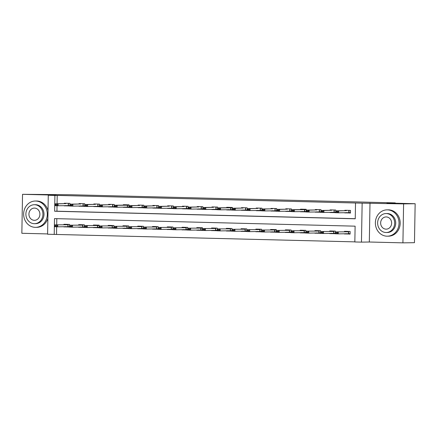 <?xml version="1.0" encoding="UTF-8"?>
<svg xmlns="http://www.w3.org/2000/svg" width="437" height="437" viewBox="0 0 437 437"><rect width="100%" height="100%" fill="white"/><g stroke="black" fill="none" stroke-linecap="round" stroke-linejoin="round"><path stroke-width="0.66" d="M54.226 234.407L47.6 234.243L48.278 195.279L54.904 195.443L54.63 211.24L355.243 218.79L355.521 202.992L362.147 203.161L361.465 242.125L354.839 241.961L355.117 226.164L54.499 218.609L54.226 234.407L354.844 241.869M395.256 203.216L395.261 202.888L70.603 194.733L22.533 194.318L21.85 233.282L47.606 233.926M395.261 202.888L386.942 203.008L415.15 203.718L414.467 242.682L402.919 242.852L403.602 203.888L362.147 203.161M369.997 203.047L369.32 242.011L402.919 242.852M369.32 242.011L361.465 242.125M415.15 203.718L403.602 203.888M56.81 218.669L56.701 224.82M56.668 226.787L56.531 234.374M344.416 233.768L350.092 234.112L350.135 231.479L344.454 231.331L344.449 231.757M329.645 233.396L335.321 233.74L335.37 231.107L329.689 230.965L329.684 231.386M314.88 233.025L320.556 233.369L320.605 230.736L314.924 230.594L314.919 231.015M300.115 232.653L305.791 232.997L305.84 230.365L300.159 230.223L300.153 230.649M285.35 232.282L291.026 232.626L291.075 229.993L285.394 229.851L285.388 230.277M270.585 231.916L276.26 232.255L276.304 229.622L270.629 229.48L270.618 229.906M255.82 231.544L261.495 231.883L261.539 229.25L255.863 229.108L255.853 229.534M241.055 231.173L246.73 231.512L246.774 228.879L241.098 228.737L241.087 229.163M226.29 230.802L231.965 231.14L232.009 228.507L226.328 228.365L226.322 228.791M211.524 230.43L217.2 230.769L217.244 228.136L211.563 227.994L211.557 228.42M196.754 230.059L202.429 230.403L202.478 227.77L196.797 227.622L196.792 228.048M181.989 229.687L187.664 230.031L187.713 227.398L182.032 227.256L182.027 227.677M167.224 229.316L172.899 229.66L172.948 227.027L167.267 226.885L167.262 227.306M152.458 228.944L158.134 229.288L158.178 226.656L152.502 226.513L152.491 226.94M137.693 228.573L143.369 228.917L143.412 226.284L137.737 226.142L137.726 226.568M122.928 228.207L128.604 228.546L128.647 225.913L122.972 225.771L122.961 226.197M108.163 227.835L113.839 228.174L113.882 225.541L108.201 225.399L108.196 225.825M93.398 227.464L99.073 227.803L99.117 225.17L93.436 225.028L93.431 225.454M78.627 227.093L84.303 227.431L84.352 224.798L78.671 224.656L78.665 225.082M63.862 226.721L69.538 227.06L69.587 224.427L63.906 224.285L63.9 224.711M355.521 202.992L57.214 195.41L57.067 203.757M57.034 205.723L56.936 211.208L355.248 218.697M344.782 212.704L350.458 213.048L350.501 210.416L344.826 210.273L344.815 210.694M330.017 212.333L335.692 212.677L335.736 210.044L330.061 209.902L330.05 210.328M315.252 211.961L320.927 212.306L320.971 209.673L315.29 209.531L315.285 209.957M300.487 211.595L306.162 211.934L306.206 209.301L300.525 209.159L300.519 209.585M285.716 211.224L291.392 211.563L291.441 208.93L285.76 208.788L285.754 209.214M270.951 210.852L276.626 211.191L276.676 208.558L270.995 208.416L270.989 208.842M256.186 210.481L261.861 210.82L261.91 208.187L256.229 208.045L256.224 208.471M241.421 210.11L247.096 210.448L247.14 207.815L241.464 207.673L241.453 208.099M226.656 209.738L232.331 210.082L232.375 207.449L226.699 207.302L226.688 207.728M211.89 209.367L217.566 209.711L217.61 207.078L211.934 206.936L211.923 207.357M197.125 208.995L202.801 209.339L202.844 206.706L197.163 206.564L197.158 206.985M182.36 208.624L188.036 208.968L188.079 206.335L182.398 206.193L182.393 206.619M167.59 208.252L173.265 208.596L173.314 205.964L167.633 205.822L167.628 206.248M152.824 207.886L158.5 208.225L158.549 205.592L152.868 205.45L152.863 205.876M138.059 207.515L143.735 207.854L143.784 205.221L138.103 205.079L138.097 205.505M123.294 207.143L128.97 207.482L129.019 204.849L123.338 204.707L123.332 205.133M108.529 206.772L114.204 207.111L114.248 204.478L108.573 204.336L108.562 204.762M93.764 206.401L99.439 206.739L99.483 204.106L93.808 203.964L93.797 204.39M78.999 206.029L84.674 206.373L84.718 203.74L79.042 203.593L79.031 204.019M64.234 205.658L69.909 206.002L69.953 203.369L64.272 203.227L64.266 203.647M48.278 195.279L56.133 195.159L22.533 194.318M57.214 195.41L54.904 195.443M56.936 211.208L54.63 211.24M346.536 212.879L344.777 212.906M346.164 233.942L344.411 233.964M335.326 233.686L329.645 233.598M335.692 212.622L330.011 212.535M316.634 233.2L314.88 233.227M317 212.136L315.246 212.163M305.791 232.943L300.115 232.855M302.235 211.765L300.481 211.792M287.104 232.457L285.345 232.484M287.47 211.393L285.716 211.421M272.338 232.085L270.579 232.113M272.704 211.022L270.951 211.049M257.573 231.714L255.814 231.741M261.861 210.771L256.186 210.678M242.803 231.342L241.049 231.37M243.174 210.284L241.415 210.306M231.965 231.091L226.284 230.998M232.331 210.028L226.65 209.935M213.272 230.605L211.519 230.627M213.644 209.542L211.885 209.569M202.435 230.348L196.754 230.255M198.873 209.17L197.12 209.197M183.742 229.862L181.989 229.889M188.036 208.913L182.355 208.826M168.977 229.491L167.224 229.518M169.343 208.427L167.59 208.454M158.134 229.234L152.453 229.146M158.505 208.176L152.824 208.083M139.447 228.748L137.688 228.775M139.813 207.684L138.059 207.712M128.604 228.496L122.923 228.404M125.048 207.313L123.289 207.34M109.911 228.005L108.157 228.032M110.282 206.941L108.523 206.969M95.146 227.633L93.392 227.661M95.517 206.575L93.758 206.597M80.381 227.262L78.627 227.289M80.747 206.204L78.993 206.226M65.616 226.896L63.862 226.918M65.982 205.832L64.228 205.86M346.421 212.54L346.536 212.895L350.458 212.994M346.454 210.645L338.675 210.902L338.642 212.797L335.802 212.726L335.834 210.831L346.093 210.678L346.579 210.263M337.348 211.683L335.927 211.645L335.922 211.961L337.342 212L338.675 210.902L335.834 210.831L335.927 211.645M350.463 212.644L338.642 212.797L337.342 212M335.802 212.726L335.922 211.961M350.092 234.057L346.17 233.959L346.049 233.604M348.655 231.812L335.469 231.894L348.655 231.812L348.622 233.708L350.097 233.708M336.982 232.746L335.561 232.708L335.556 233.025L336.976 233.058L338.304 231.965L338.271 233.861L348.622 233.708M336.976 233.058L338.271 233.861L335.43 233.79L335.561 232.708M346.088 231.708L346.213 231.326M335.556 233.025L335.43 233.79M386.974 236.188A13.17 11.832 -90.8 0 0 387.395 236.188A13.17 11.832 -90.8 0 0 399.036 223.083A13.17 11.832 -90.8 0 0 387.433 209.858A13.17 11.832 -90.8 0 0 387.007 209.858A13.17 11.832 -90.8 0 0 375.372 222.963A13.17 11.832 -90.8 0 0 386.974 236.188M387.395 236.188L388.553 236.171A13.17 11.832 -90.8 0 0 400.194 223.067A13.17 11.832 -90.8 0 0 388.586 209.842A13.17 11.832 -90.8 0 0 388.165 209.842L387.007 209.858M386.002 213.562L387.062 213.546A9.483 8.521 89.2 0 1 387.368 213.546A9.483 8.521 89.2 0 1 395.725 223.067A9.483 8.521 89.2 0 1 387.346 232.5L386.281 232.517A9.483 8.521 -90.8 0 0 394.66 223.083A9.483 8.521 -90.8 0 0 386.308 213.562A9.483 8.521 -90.8 0 0 386.002 213.562A9.483 8.521 -90.8 0 0 377.623 222.996A9.483 8.521 -90.8 0 0 385.975 232.517A9.483 8.521 -90.8 0 0 386.281 232.517M386.248 216.932A6.107 5.49 -90.8 0 0 386.051 216.932A6.107 5.49 -90.8 0 0 380.649 223.012A6.107 5.49 -90.8 0 0 386.035 229.146A6.107 5.49 -90.8 0 0 386.232 229.146A6.107 5.49 -90.8 0 0 391.634 223.067A6.107 5.49 -90.8 0 0 386.248 216.932M35.244 227.349A13.17 11.832 -90.8 0 0 35.67 227.355A13.17 11.832 -90.8 0 0 47.311 214.25A13.17 11.832 -90.8 0 0 35.703 201.025A13.17 11.832 -90.8 0 0 35.282 201.02A13.17 11.832 -90.8 0 0 23.642 214.125A13.17 11.832 -90.8 0 0 35.244 227.349M35.67 227.355L36.823 227.338A13.17 11.832 -90.8 0 0 47.879 218.309M48.01 210.601A13.17 11.832 -90.8 0 0 36.861 201.009A13.17 11.832 -90.8 0 0 36.435 201.004L35.282 201.02M34.272 204.724L35.337 204.707A9.483 8.521 89.2 0 1 35.643 204.707A9.483 8.521 89.2 0 1 43.995 214.234A9.483 8.521 89.2 0 1 35.616 223.668L34.55 223.684A9.483 8.521 -90.8 0 0 42.935 214.25A9.483 8.521 -90.8 0 0 34.578 204.724A9.483 8.521 -90.8 0 0 34.272 204.724A9.483 8.521 -90.8 0 0 25.892 214.157A9.483 8.521 -90.8 0 0 34.25 223.684A9.483 8.521 -90.8 0 0 34.55 223.684M34.518 208.094A6.107 5.49 -90.8 0 0 34.321 208.094A6.107 5.49 -90.8 0 0 28.924 214.174A6.107 5.49 -90.8 0 0 34.304 220.314A6.107 5.49 -90.8 0 0 34.501 220.314A6.107 5.49 -90.8 0 0 39.904 214.234A6.107 5.49 -90.8 0 0 34.518 208.094M331.688 210.273L323.91 210.53L323.872 212.426L321.037 212.355L321.069 210.459L331.328 210.306L331.814 209.891M331.77 212.524L331.656 212.169M322.582 211.311L321.162 211.273L321.157 211.59L322.577 211.628L323.91 210.53L321.069 210.459L321.162 211.273M335.698 212.278L323.872 212.426L322.577 211.628M321.037 212.355L321.157 211.59M316.891 211.798L317.005 212.158L320.927 212.256M316.923 209.902L309.139 210.159L309.106 212.054L306.271 211.983L306.304 210.088L316.464 209.94L317.049 209.525M307.817 210.94L306.397 210.902L306.392 211.218L307.812 211.257L309.139 210.159L306.304 210.088L306.397 210.902M320.933 211.907L309.106 212.054L307.812 211.257M306.271 211.983L306.392 211.218M333.89 231.441L320.698 231.523L333.89 231.441L333.857 233.336L335.332 233.336M322.216 232.375L320.796 232.337L320.791 232.653L322.211 232.686L323.538 231.594L323.506 233.489L333.857 233.336M322.211 232.686L323.506 233.489L320.665 233.418L320.796 232.337M331.317 231.337L331.448 230.955M331.404 233.587L331.284 233.232M320.791 232.653L320.665 233.418M320.561 233.314L316.634 233.216L316.519 232.861M319.119 231.069L305.933 231.151L319.119 231.069L319.086 232.965L320.567 232.965M307.451 232.003L306.031 231.965L306.026 232.282L307.446 232.32L308.773 231.222L308.741 233.118L319.086 232.965M307.446 232.32L308.741 233.118L305.9 233.047L306.031 231.965M316.552 230.965L316.683 230.583M306.026 232.282L305.9 233.047M302.12 211.426L302.24 211.787L306.162 211.885M306.2 209.64L294.374 209.787L294.341 211.683L291.501 211.612L291.534 209.716L301.699 209.569L302.284 209.154M293.052 210.568L291.632 210.536L291.626 210.847L293.047 210.885L294.374 209.787L291.534 209.716L291.632 210.536M306.168 211.535L294.341 211.683L293.047 210.885M291.501 211.612L291.626 210.847M287.355 211.055L287.475 211.415L291.397 211.513M287.388 209.159L279.609 209.416L279.576 211.311L276.736 211.24L276.768 209.345L286.934 209.197L287.519 208.782M278.287 210.197L276.867 210.164L276.861 210.476L278.282 210.514L279.609 209.416L276.768 209.345L276.867 210.164M291.403 211.164L279.576 211.311L278.282 210.514M276.736 211.24L276.861 210.476M272.59 210.683L272.704 211.044L276.626 211.142M272.622 208.788L264.844 209.044L264.811 210.94L261.971 210.869L262.003 208.973L272.169 208.826L272.754 208.411M263.522 209.826L262.102 209.793L262.096 210.11L263.516 210.142L264.844 209.044L262.003 208.973L262.102 209.793M276.637 210.792L264.811 210.94L263.516 210.142M261.971 210.869L262.096 210.11M304.354 230.698L291.168 230.78L304.354 230.698L304.321 232.593L305.802 232.599M292.686 231.632L291.266 231.594L291.261 231.91L292.681 231.949L294.008 230.851L293.975 232.746L304.321 232.593M292.681 231.949L293.975 232.746L291.135 232.675L291.266 231.594M301.787 230.594L301.918 230.212M301.869 232.845L301.754 232.489M291.261 231.91L291.135 232.675M291.026 232.577L287.104 232.479L286.989 232.118M289.589 230.326L276.403 230.408L289.589 230.326L289.556 232.222L291.031 232.227M277.916 231.26L276.501 231.222L276.495 231.539L277.91 231.577L279.243 230.479L279.21 232.375L289.556 232.222M277.91 231.577L279.21 232.375L276.37 232.304L276.501 231.222M287.022 230.223L287.153 229.846M276.495 231.539L276.37 232.304M276.26 232.205L272.338 232.107L272.224 231.747M263.15 230.889L261.73 230.856L261.725 231.168L263.145 231.206L264.478 230.108L264.445 232.003L261.605 231.932L261.637 230.037L276.299 229.96M263.145 231.206L264.445 232.003L276.266 231.856M276.299 229.955L261.637 230.037L261.73 230.856M272.256 229.851L272.382 229.474M261.725 231.168L261.605 231.932M261.495 231.834L257.573 231.736L257.459 231.375M260.059 229.589L246.872 229.665L260.059 229.589L260.026 231.484L261.501 231.484M248.385 230.518L246.965 230.485L246.96 230.796L248.38 230.834L249.713 229.736L249.68 231.632L260.026 231.484M248.38 230.834L249.68 231.632L246.839 231.561L246.965 230.485M257.491 229.48L257.617 229.103M246.96 230.796L246.839 231.561M246.73 231.463L242.808 231.364L242.693 231.004M245.294 229.217L232.107 229.294L245.294 229.217L245.261 231.113L246.736 231.113M233.62 230.146L232.2 230.113L232.194 230.43L233.615 230.463L234.948 229.365L234.909 231.26L245.261 231.113M233.615 230.463L234.909 231.26L232.074 231.189L232.2 230.113M242.726 229.108L242.852 228.731M232.194 230.43L232.074 231.189M230.528 228.846L217.342 228.922L230.528 228.846L230.496 230.741L231.971 230.741M218.855 229.775L217.435 229.742L217.429 230.059L218.85 230.091L220.177 228.993L220.144 230.889L230.496 230.741M218.85 230.091L220.144 230.889L217.309 230.818L217.435 229.742M227.961 228.737L228.087 228.36M228.043 230.993L227.928 230.632M217.429 230.059L217.309 230.818M217.2 230.72L213.278 230.621L213.158 230.266M215.763 228.475L202.571 228.551L215.763 228.475L215.731 230.37L217.205 230.37M204.09 229.403L202.67 229.37L202.664 229.687L204.084 229.72L205.412 228.622L205.379 230.523L215.731 230.37M204.084 229.72L205.379 230.523L202.539 230.446L202.67 229.37M213.19 228.371L213.322 227.988M202.664 229.687L202.539 230.446M189.325 229.037L187.905 228.999L187.899 229.316L189.319 229.349L190.647 228.256L190.614 230.152L187.773 230.081L187.806 228.185L202.473 228.103M189.319 229.349L190.614 230.152L202.44 229.999M202.473 228.098L187.806 228.185L187.905 228.999M198.425 227.999L198.556 227.617M198.507 230.25L198.393 229.895M187.899 229.316L187.773 230.081M187.664 229.977L183.742 229.878L183.627 229.523M186.228 227.732L173.041 227.814L186.228 227.732L186.195 229.627L187.675 229.627M174.56 228.666L173.139 228.627L173.134 228.944L174.554 228.977L175.882 227.885L175.849 229.78L186.195 229.627M174.554 228.977L175.849 229.78L173.008 229.709L173.139 228.627M183.66 227.628L183.791 227.245M173.134 228.944L173.008 229.709M172.899 229.605L168.977 229.507L168.862 229.152M171.462 227.36L158.276 227.442L171.462 227.36L171.43 229.256L172.905 229.256M159.795 228.294L158.374 228.256L158.369 228.573L159.789 228.611L161.116 227.513L161.084 229.409L171.43 229.256M159.789 228.611L161.084 229.409L158.243 229.338L158.374 228.256M168.895 227.256L169.026 226.874M158.369 228.573L158.243 229.338M156.697 226.989L143.511 227.071L156.697 226.989L156.665 228.884L158.139 228.89M145.024 227.923L143.604 227.885L143.598 228.201L145.018 228.24L146.351 227.142L146.319 229.037L156.665 228.884M145.018 228.24L146.319 229.037L143.478 228.966L143.604 227.885M154.13 226.885L154.261 226.503M154.212 229.135L154.097 228.78M143.598 228.201L143.478 228.966M143.369 228.868L139.447 228.77L139.332 228.409M141.932 226.617L128.746 226.699L141.932 226.617L141.899 228.513L143.374 228.518M130.259 227.551L128.839 227.513L128.833 227.83L130.253 227.868L131.586 226.77L131.553 228.666L141.899 228.513M130.253 227.868L131.553 228.666L128.713 228.595L128.839 227.513M139.365 226.513L139.49 226.137M128.833 227.83L128.713 228.595M127.167 226.246L113.981 226.328L127.167 226.246L127.134 228.147L128.609 228.147M115.494 227.18L114.073 227.147L114.068 227.458L115.488 227.497L116.821 226.399L116.788 228.294L127.134 228.147M115.488 227.497L116.788 228.294L113.948 228.223L114.073 227.147M124.6 226.142L124.725 225.765M124.682 228.398L124.567 228.038M114.068 227.458L113.948 228.223M113.839 228.125L109.916 228.027L109.802 227.666M112.402 225.88L99.215 225.956L112.402 225.88L112.369 227.775L113.844 227.775M100.729 226.808L99.308 226.776L99.303 227.087L100.723 227.125L102.05 226.027L102.018 227.923L112.369 227.775M100.723 227.125L102.018 227.923L99.183 227.852L99.308 226.776M109.834 225.771L109.96 225.394M99.303 227.087L99.183 227.852M257.857 208.416L250.079 208.673L250.046 210.568L247.205 210.497L247.238 208.602L257.404 208.454L257.988 208.039M257.939 210.672L257.825 210.312M248.757 209.454L247.337 209.421L247.331 209.738L248.751 209.771L250.079 208.673L247.238 208.602L247.337 209.421M261.867 210.421L250.046 210.568L248.751 209.771M247.205 210.497L247.331 209.738M243.059 209.946L243.174 210.301L247.096 210.399M243.092 208.05L235.314 208.302L235.281 210.202L232.44 210.126L232.473 208.231L242.639 208.083L243.223 207.668M233.986 209.083L232.566 209.05L232.56 209.367L233.981 209.399L235.314 208.302L232.473 208.231L232.566 209.05M247.102 210.05L235.281 210.202L233.981 209.399M232.44 210.126L232.56 209.367M232.369 207.783L220.548 207.936L220.516 209.831L217.675 209.76L217.708 207.865L227.967 207.712L228.453 207.296M228.409 209.929L228.294 209.574M219.221 208.717L217.801 208.678L217.795 208.995L219.216 209.028L220.548 207.936L217.708 207.865L217.801 208.678M232.337 209.678L220.516 209.831L219.216 209.028M217.675 209.76L217.795 208.995M213.529 209.203L213.644 209.558L217.566 209.656M213.562 207.307L205.783 207.564L205.751 209.46L202.91 209.389L202.943 207.493L213.201 207.34L213.688 206.925M204.456 208.345L203.036 208.307L203.03 208.624L204.45 208.657L205.783 207.564L202.943 207.493L203.036 208.307M217.571 209.307L205.751 209.46L204.45 208.657M202.91 209.389L203.03 208.624M198.764 208.831L198.879 209.186L202.801 209.285M198.797 206.936L191.013 207.193L190.98 209.088L188.145 209.017L188.178 207.122L198.436 206.969L198.922 206.554M189.691 207.974L188.271 207.936L188.265 208.252L189.685 208.291L191.013 207.193L188.178 207.122L188.271 207.936M202.806 208.935L190.98 209.088L189.685 208.291M188.145 209.017L188.265 208.252M184.032 206.564L176.248 206.821L176.215 208.717L173.374 208.646L173.413 206.75L183.671 206.597L184.157 206.182M184.114 208.815L183.993 208.46M174.926 207.602L173.505 207.564L173.5 207.881L174.92 207.919L176.248 206.821L173.413 206.75L173.505 207.564M188.041 208.569L176.215 208.717L174.92 207.919M173.374 208.646L173.5 207.881M169.228 208.088L169.348 208.449L173.27 208.547M169.261 206.193L161.482 206.45L161.45 208.345L158.609 208.274L158.642 206.379L168.808 206.231L169.392 205.816M160.16 207.231L158.74 207.193L158.735 207.509L160.155 207.548L161.482 206.45L158.642 206.379L158.74 207.193M173.276 208.198L161.45 208.345L160.155 207.548M158.609 208.274L158.735 207.509M154.496 205.822L146.717 206.078L146.685 207.974L143.844 207.903L143.877 206.007L154.042 205.86L154.627 205.445M154.578 208.078L154.463 207.717M145.395 206.859L143.975 206.827L143.97 207.138L145.39 207.176L146.717 206.078L143.877 206.007L143.975 206.827M158.511 207.826L146.685 207.974L145.39 207.176M143.844 207.903L143.97 207.138M139.698 207.346L139.813 207.706L143.735 207.804M139.731 205.45L131.952 205.707L131.919 207.602L129.079 207.531L129.112 205.636L139.277 205.488L139.862 205.073M130.63 206.488L129.21 206.455L129.205 206.767L130.625 206.805L131.952 205.707L129.112 205.636L129.21 206.455M143.746 207.455L131.919 207.602L130.625 206.805M129.079 207.531L129.205 206.767M124.933 206.974L125.048 207.335L128.97 207.433M129.008 205.188L117.187 205.335L117.154 207.231L114.314 207.16L114.347 205.264L124.512 205.117L125.097 204.702M115.86 206.117L114.445 206.084L114.439 206.401L115.854 206.433L117.187 205.335L114.347 205.264L114.445 206.084M128.975 207.083L117.154 207.231L115.854 206.433M114.314 207.16L114.439 206.401M110.168 206.603L110.282 206.963L114.204 207.062M110.2 204.707L102.422 204.964L102.389 206.859L99.549 206.788L99.581 204.893L109.747 204.745L110.332 204.33M101.094 205.745L99.674 205.712L99.669 206.029L101.089 206.062L102.422 204.964L99.581 204.893L99.674 205.712M114.21 206.712L102.389 206.859L101.089 206.062M99.549 206.788L99.669 206.029M95.403 206.237L95.517 206.592L99.439 206.69M95.435 204.341L87.657 204.592L87.624 206.493L84.783 206.417L84.816 204.521L94.976 204.374L95.561 203.959M86.329 205.374L84.909 205.341L84.904 205.658L86.324 205.69L87.657 204.592L84.816 204.521L84.909 205.341M99.445 206.34L87.624 206.493L86.324 205.69M84.783 206.417L84.904 205.658M99.073 227.753L95.151 227.655L95.031 227.295M85.963 226.437L84.543 226.404L84.538 226.721L85.958 226.754L87.285 225.656L87.253 227.551L84.412 227.48L84.45 225.585L99.112 225.508M85.958 226.754L87.253 227.551L99.079 227.404M99.112 225.503L84.45 225.585L84.543 226.404M95.069 225.399L95.195 225.022M84.538 226.721L84.412 227.48M80.637 205.865L80.752 206.22L84.674 206.319M80.67 203.97L72.892 204.226L72.853 206.122L70.018 206.051L70.051 204.155L80.31 204.003L80.796 203.587M71.564 205.008L70.144 204.969L70.139 205.286L71.559 205.319L72.892 204.226L70.051 204.155L70.144 204.969M84.68 205.969L72.853 206.122L71.559 205.319M70.018 206.051L70.139 205.286M84.308 227.382L80.386 227.284L80.266 226.923M82.872 225.137L69.68 225.213L82.872 225.137L82.839 227.032L84.314 227.032M71.198 226.066L69.778 226.033L69.773 226.35L71.193 226.382L72.52 225.284L72.487 227.18L82.839 227.032M71.193 226.382L72.487 227.18L69.647 227.109L69.778 226.033M80.299 225.028L80.43 224.651M69.773 226.35L69.647 227.109M65.872 205.494L65.987 205.849L69.909 205.947M65.905 203.598L58.121 203.855L58.088 205.751L55.253 205.68L55.286 203.784L65.545 203.631L66.031 203.216M56.799 204.636L55.379 204.598L55.373 204.915L56.794 204.948L58.121 203.855L55.286 203.784L55.379 204.598M69.915 205.598L58.088 205.751L56.794 204.948M55.253 205.68L55.373 204.915M69.543 227.011L65.616 226.912L65.501 226.557M68.101 224.765L54.915 224.842L68.101 224.765L68.068 226.661L69.549 226.661M56.433 225.694L55.013 225.661L55.007 225.978L56.428 226.011L57.755 224.913L57.722 226.814L68.068 226.661M56.428 226.011L57.722 226.814L54.882 226.737L55.013 225.661M65.534 224.662L65.665 224.279M55.007 225.978L54.882 226.737M348.835 210.749L348.802 212.644M349.021 210.749L348.988 212.644M348.436 233.708L348.469 231.812M334.07 210.377L334.037 212.273M334.256 210.377L334.223 212.273M319.305 210.011L319.272 211.907M319.491 210.006L319.458 211.901M333.671 233.336L333.704 231.441M318.906 232.965L318.939 231.069M304.54 209.64L304.507 211.535M304.726 209.634L304.693 211.535M306.2 209.634L302.153 209.531M289.775 209.268L289.742 211.164M289.96 209.268L289.922 211.164M275.01 208.897L274.977 210.792M275.19 208.897L275.157 210.792M304.141 232.593L304.174 230.698M289.37 232.227L289.403 230.332M274.791 231.856L274.824 229.955M274.605 231.856L274.638 229.96M259.84 231.484L259.873 229.589M245.075 231.113L245.108 229.217M230.31 230.741L230.343 228.846M215.545 230.37L215.578 228.475M200.96 229.999L200.998 228.103M200.78 229.999L200.812 228.103M186.015 229.627L186.047 227.732M171.244 229.256L171.282 227.36M156.479 228.884L156.512 226.989M141.714 228.518L141.746 226.623M126.949 228.147L126.981 226.251M112.183 227.775L112.216 225.88M260.244 208.525L260.206 210.421M260.425 208.525L260.392 210.421M245.474 208.154L245.441 210.05M245.66 208.154L245.627 210.05M230.709 207.783L230.676 209.678M230.894 207.783L230.862 209.678M232.369 207.777L228.327 207.679M215.944 207.411L215.911 209.307M216.129 207.411L216.097 209.307M201.178 207.04L201.146 208.935M201.364 207.04L201.331 208.935M186.413 206.668L186.381 208.564M186.599 206.668L186.566 208.564M171.648 206.302L171.615 208.198M171.834 206.297L171.801 208.192M156.883 205.931L156.85 207.826M157.063 205.925L157.03 207.826M142.118 205.559L142.085 207.455M142.298 205.559L142.265 207.455M127.347 205.188L127.314 207.083M127.533 205.188L127.5 207.083M129.008 205.182L124.966 205.079M112.582 204.816L112.549 206.712M112.768 204.816L112.735 206.712M97.817 204.445L97.784 206.34M98.003 204.445L97.97 206.34M97.604 227.404L97.637 225.508M97.418 227.404L97.451 225.508M83.052 204.074L83.019 205.969M83.238 204.074L83.205 205.969M82.653 227.032L82.686 225.137M68.287 203.702L68.254 205.598M68.472 203.702L68.44 205.598M67.888 226.661L67.921 224.765"/></g></svg>
